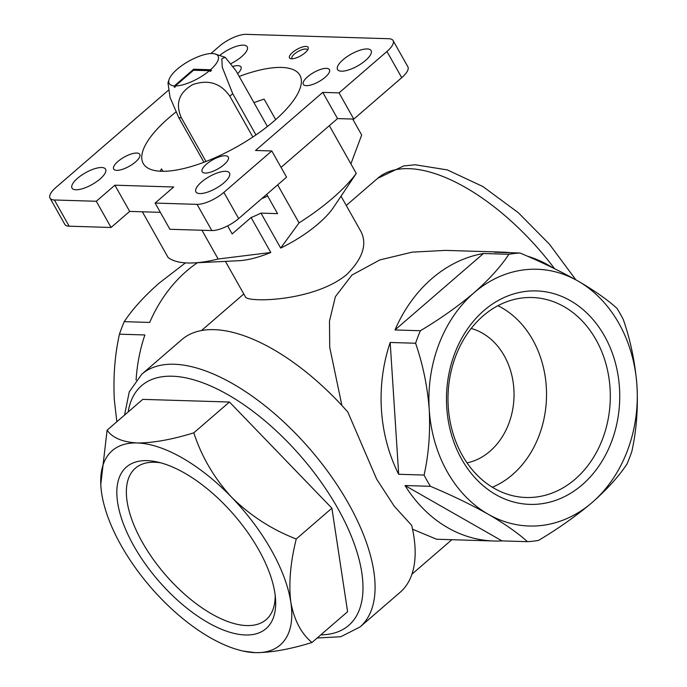 <?xml version="1.0" encoding="UTF-8"?>
<svg xmlns="http://www.w3.org/2000/svg" width="687" height="687" viewBox="0 0 687 687"><rect width="100%" height="100%" fill="white"/><g stroke="black" fill="none" stroke-linecap="round" stroke-linejoin="round"><path stroke-width="1.03" d="M210.565 69.739L193.674 69.224L174.369 85.901A28.047 9.807 150.6 0 1 169.242 79.048A28.047 9.807 150.6 0 1 176.241 70.083A28.047 9.807 150.6 0 1 214.198 53.715A28.047 9.807 150.6 0 1 210.565 69.739L211.467 70.452L194.069 69.919L193.674 69.224M261.592 198.766L267.664 196.053M227.637 225.894L232.154 233.915L251.107 217.539A66.364 23.195 -29.4 0 0 260.991 213.125L277.574 213.64L266.702 194.344M471.162 328.463A68.502 55.561 -88.2 0 1 504.249 355.789A68.502 55.561 -88.2 0 1 489.977 451.256A68.502 55.561 -88.2 0 1 467.04 462.875M281.052 167.388L337.54 118.585L353.805 119.083L401.732 77.674A21.409 7.48 -29.4 0 0 407.863 66.785L393.101 40.576A21.409 7.48 -29.4 0 0 388.756 38.721L246.075 34.35A21.409 7.48 -29.4 0 0 219.247 46.33L210.883 53.552M353.805 119.083L339.043 92.874L386.961 51.465A21.409 7.48 -29.4 0 0 393.101 40.576M168.238 90.409L56.162 187.242A21.409 7.48 -29.4 0 0 50.031 198.131L64.801 224.34A21.409 7.48 -29.4 0 0 69.138 226.195L111.071 227.483L96.3 201.274L114.901 185.198L173.725 187.001L155.125 203.069L169.895 229.278L211.828 230.566A21.409 7.48 -29.4 0 0 238.647 218.586L286.573 177.177L271.803 150.968L255.53 150.47L322.77 92.376L339.043 92.874M155.125 203.069L197.057 204.357A21.409 7.48 -29.4 0 0 223.876 192.377L271.803 150.968M50.031 198.131A21.409 7.48 -29.4 0 0 54.376 199.986L96.3 201.274M275.667 119.615L264.134 99.143A89.911 31.43 -29.4 0 0 253.958 102.646M162.862 171.295L161.497 168.865A89.911 31.43 -29.4 0 0 160.174 171.209M111.071 227.483L129.671 211.407L160.354 212.352M305.071 52.796A10.7 3.744 150.6 0 1 290.85 58.696A10.7 3.744 150.6 0 1 296.982 49.344A10.7 3.744 150.6 0 1 308.154 48.949A10.7 3.744 150.6 0 1 305.071 52.796M306.376 85.66A14.985 5.238 -29.4 0 0 322.263 79.512A14.985 5.238 -29.4 0 0 329.451 69.653A14.985 5.238 -29.4 0 0 313.822 72.444A14.985 5.238 -29.4 0 0 303.336 84.364A14.985 5.238 -29.4 0 0 306.376 85.66M237.633 73.672A14.985 5.238 -29.4 0 0 240.948 66.94A14.985 5.238 -29.4 0 0 233.322 66.321M116.721 170.35A14.985 5.238 -29.4 0 0 132.6 164.202A14.985 5.238 -29.4 0 0 139.787 154.343A14.985 5.238 -29.4 0 0 124.158 157.134A14.985 5.238 -29.4 0 0 113.681 169.054A14.985 5.238 -29.4 0 0 116.721 170.35M205.224 173.064A14.985 5.238 -29.4 0 0 221.102 166.915A14.985 5.238 -29.4 0 0 228.29 157.057A14.985 5.238 -29.4 0 0 212.661 159.848A14.985 5.238 -29.4 0 0 202.184 171.767A14.985 5.238 -29.4 0 0 205.224 173.064M341.448 71.19A19.262 6.733 -29.4 0 0 361.869 63.281A19.262 6.733 -29.4 0 0 371.109 50.615A19.262 6.733 -29.4 0 0 351.023 54.204A19.262 6.733 -29.4 0 0 337.54 69.524A19.262 6.733 -29.4 0 0 341.448 71.19M231.321 63.419A19.262 6.733 -29.4 0 0 247.208 46.81A19.262 6.733 -29.4 0 0 220.038 55.192M75.931 189.767A19.262 6.733 -29.4 0 0 96.343 181.857A19.262 6.733 -29.4 0 0 105.583 169.182A19.262 6.733 -29.4 0 0 85.497 172.772A19.262 6.733 -29.4 0 0 72.015 188.092A19.262 6.733 -29.4 0 0 75.931 189.767M199.831 193.562A19.262 6.733 -29.4 0 0 220.252 185.653A19.262 6.733 -29.4 0 0 229.492 172.978A19.262 6.733 -29.4 0 0 209.398 176.568A19.262 6.733 -29.4 0 0 195.924 191.896A19.262 6.733 -29.4 0 0 199.831 193.562M239.196 76.437A89.911 31.43 150.6 0 1 299.893 75.218A89.911 31.43 150.6 0 1 274.13 120.964A89.911 31.43 150.6 0 1 195.786 165.129A89.911 31.43 150.6 0 1 143.231 163.489A89.911 31.43 150.6 0 1 175.889 112.075M352.689 119.049L361.671 135.004L350.894 163.884M277.651 184.889L299.051 222.88A115.596 40.413 150.6 0 0 356.278 173.433L333.581 207.294A66.364 23.195 150.6 0 1 318.45 223.636A66.364 23.195 150.6 0 1 280.682 248.076L299.051 222.88M329.356 125.661L356.278 173.433M142.364 211.802L168.092 257.47A115.596 40.413 150.6 0 0 193.64 262.915A115.596 40.413 150.6 0 0 218.157 259.008L270.798 252.49A66.364 23.195 150.6 0 1 238.75 260.725L193.64 262.915M201.961 230.265L218.157 259.008M341.911 405.51L329.726 347.313L329.485 321.121L335.376 296.69L351.95 275.058L379.868 259.918L412.226 252.146L445.425 250.386L502.729 252.138A144.493 117.194 91.8 0 0 494.614 252.232L520.025 253.014C541.227 261.91 560.523 271.236 577.896 280.983C594.444 290.584 607.48 299.712 616.995 308.377A144.493 117.194 -88.2 0 1 620.275 313.907A144.493 117.194 -88.2 0 1 623.341 319.627C630.606 340.563 635.157 362.633 636.969 385.819C638.163 408.688 636.454 430.56 631.834 451.436A144.493 117.194 -88.2 0 1 627.025 463.957C618.97 476.228 607.351 489.067 592.177 502.472C576.333 515.868 558.462 528.518 538.548 540.403A144.493 117.194 -88.2 0 1 527.401 541.674C518.067 533.138 505.031 524.009 488.302 514.28C471.188 504.662 451.9 495.336 430.431 486.31A144.493 117.194 -88.2 0 1 424.085 475.061C428.688 454.485 430.397 432.612 429.229 409.443C427.469 386.558 422.926 364.488 415.592 343.251A144.493 117.194 -88.2 0 1 420.401 330.73C440.333 318.82 458.212 306.17 474.03 292.791C489.23 279.377 500.849 266.539 508.878 254.284A144.493 117.194 -88.2 0 1 520.025 253.014M493.876 540.995A144.493 117.194 91.8 0 0 501.991 540.892L405.021 485.529A144.493 117.194 91.8 0 0 493.876 540.995L436.571 539.235L412.535 529.205M225.422 261.378L245.388 296.818C246.633 302.847 314.74 301.679 346.995 274.285C362.702 258.501 367.373 244.289 361.018 231.665L341.044 196.224M243.198 651.078A128.443 60.241 -130.8 0 0 255.324 652.65A128.443 60.241 -130.8 0 0 290.824 602.224A128.443 60.241 -130.8 0 0 231.751 497.388A128.443 60.241 -130.8 0 0 137.177 442.969A128.443 60.241 -130.8 0 0 100.895 486.37A128.443 60.241 -130.8 0 0 101.676 493.403A128.443 60.241 -130.8 0 0 160.749 598.24A128.443 60.241 -130.8 0 0 243.198 651.078L255.324 652.65C271.202 652.659 290.077 649.275 311.958 642.508C301.215 633.56 294.165 620.138 290.824 602.224C288.574 583.606 290.378 562.533 296.243 538.994C272 529.643 250.497 515.765 231.751 497.388C214.267 478.298 201.626 456.786 193.811 432.827C171.879 439.603 153.003 442.986 137.177 442.969C122.38 442.042 112.35 437.774 107.103 430.174L100.774 484.584M107.103 430.174L142.75 399.37L229.458 402.024L331.89 508.191L347.605 611.705L311.958 642.508M296.243 538.994L331.89 508.191M193.811 432.827L229.458 402.024M553.087 267.973A144.493 117.194 91.8 0 0 527.178 256.096M510.819 252.73A144.493 117.194 91.8 0 0 502.729 252.138M398.683 474.279A144.493 117.194 91.8 0 1 390.182 342.47L398.683 474.279L424.085 475.061M394.991 329.949L483.468 253.503A144.493 117.194 91.8 0 0 394.991 329.949L420.401 330.73M390.182 342.47L415.592 343.251M483.468 253.503L508.878 254.284M317.171 638.008L340.821 636.729L360.065 626.939L400.117 592.323A166.975 78.309 -130.8 0 0 411.676 525.366L394.278 506.259L376.708 479.234L347.82 412.037A166.975 78.309 -130.8 0 0 181.789 339.644L141.737 374.252L129.259 391.865L124.553 415.085M501.991 540.892L527.401 541.674M405.021 485.529L430.431 486.31M197.418 262.735A144.493 117.194 91.8 0 0 149.68 322.435L124.27 321.653A144.493 117.194 91.8 0 0 119.461 334.174L144.871 334.955A144.493 117.194 91.8 0 0 136.095 380.134M119.461 334.174C114.866 354.75 113.149 376.622 114.325 399.791L116.833 421.758M185.447 262.881L159.118 283.147C143.918 296.561 132.299 309.399 124.27 321.653M577.896 280.983A128.443 104.175 91.8 0 0 474.03 292.791A128.443 104.175 91.8 0 0 429.229 409.443A128.443 104.175 91.8 0 0 488.302 514.28A128.443 104.175 91.8 0 0 592.177 502.472A128.443 104.175 91.8 0 0 636.969 385.819A128.443 104.175 91.8 0 0 577.896 280.983M582.215 484.799A106.786 86.614 -88.2 0 1 446.739 407.451A106.786 86.614 -88.2 0 1 570.347 300.648A106.786 86.614 -88.2 0 1 582.215 484.799M245.371 634.977A106.786 50.082 49.2 0 1 130.247 539.252A106.786 50.082 49.2 0 1 157.22 461.956A106.786 50.082 49.2 0 1 275.539 598.892A106.786 50.082 49.2 0 1 245.371 634.977M280.682 248.076L260.991 213.125M270.798 252.49L251.107 217.539M129.671 211.407L114.901 185.198M337.54 118.585L322.77 92.376M575.165 479.165A100.044 81.143 -88.2 0 1 522.584 497.302A100.044 81.143 -88.2 0 1 448.053 395.025A100.044 81.143 -88.2 0 1 528.707 297.505A100.044 81.143 -88.2 0 1 606.587 366.326A100.044 81.143 -88.2 0 1 575.165 479.165M497.912 305.698A96.781 78.49 -88.2 0 1 546.088 384.153A96.781 78.49 -88.2 0 1 512.528 474.631A96.781 78.49 -88.2 0 1 492.347 487.238M275.178 595.208A100.044 46.922 49.2 0 1 266.745 619.099A100.044 46.922 49.2 0 1 246.77 625.574A100.044 46.922 49.2 0 1 152.299 557.999A100.044 46.922 49.2 0 1 135.949 467.718A100.044 46.922 49.2 0 1 160.81 462.84M292.224 58.781A8.854 3.091 150.6 0 1 291.958 58.464A8.854 3.091 150.6 0 1 298.149 51.422A8.854 3.091 150.6 0 1 307.381 49.773A8.854 3.091 150.6 0 1 307.51 50.168M255.942 134.927L232.704 93.672L222.27 67.223L221.858 58.73L225.19 57.304L235.933 70.658L267.406 126.502M169.242 79.048L167.971 82.852L170.05 97.494L178.835 117.726L203.936 162.269M205.98 161.488L181.359 117.803C175.099 103.565 178.946 92.47 192.91 84.518C208.401 79.288 220.707 83.17 229.819 96.171L252.842 137.031M209.415 70.727A28.047 9.807 150.6 0 1 175.374 85.927L193.528 70.237L209.415 70.727L210.325 71.439A28.914 10.107 -29.4 0 0 211.467 70.452M174.369 85.901L174.18 87.103A28.914 10.107 -29.4 0 0 175.185 87.137L175.374 85.927M175.34 86.098L174.18 87.103M401.732 77.674L386.961 51.465M238.647 218.586L223.876 192.377M211.828 230.566L197.057 204.357M69.138 226.195L54.376 199.986M554.555 268.694A160.981 75.501 -130.8 0 0 377.695 178.294L346.248 205.456M320.803 634.865A158.405 74.29 -130.8 0 0 337.798 508.371A158.405 74.29 -130.8 0 0 213.408 387.21A158.405 74.29 -130.8 0 0 128.194 411.942M360.065 626.939A166.975 78.309 -130.8 0 0 348.524 503.588A166.975 78.309 -130.8 0 0 141.737 374.252M232.704 93.672A40.885 14.29 150.6 0 1 229.819 96.171M181.359 117.803A40.885 14.29 150.6 0 1 178.835 117.726M243.791 293.984L201.446 330.584M451.857 539.707L411.934 574.195M377.695 178.294L403.63 165.979L415.18 164.76L447.34 169.912L482.832 186.503L518.29 212.678L549.471 244.246L575.852 279.824M100.895 486.37L100.86 485.932M214.198 53.715L225.19 57.304"/></g></svg>
